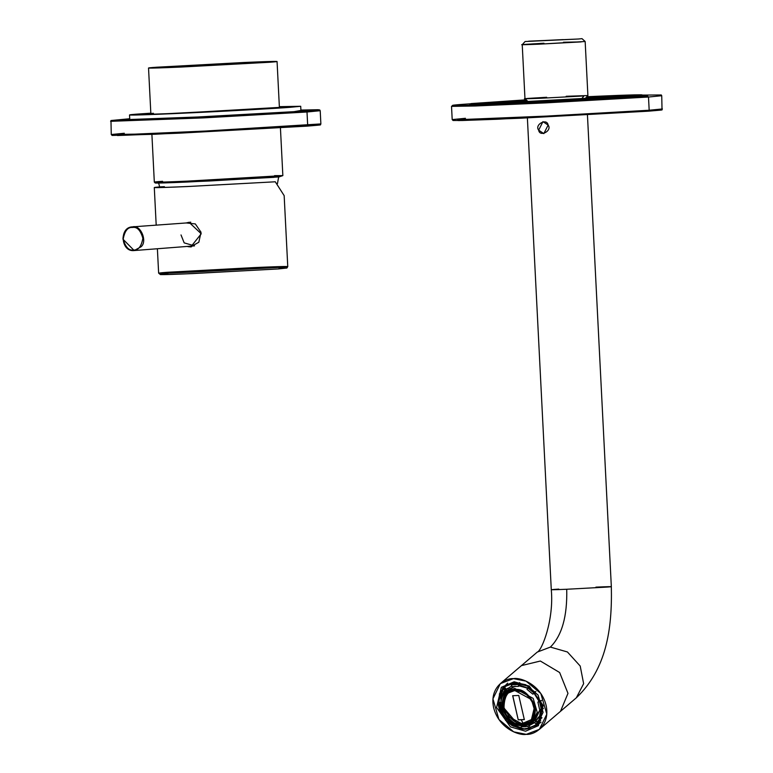 <?xml version="1.0" encoding="UTF-8"?>
<svg xmlns="http://www.w3.org/2000/svg" width="773" height="773" viewBox="0 0 773 773"><rect width="100%" height="100%" fill="white"/><g stroke="black" fill="none" stroke-linecap="round" stroke-linejoin="round"><path stroke-width="1.16" d="M156.629 67.222L244.017 62.487C285.169 60.69 280.367 61.531 268.975 62.294L181.578 67.029C140.435 68.816 145.237 67.985 156.629 67.222C145.237 67.985 140.435 68.816 181.578 67.029L268.975 62.294C280.367 61.531 285.169 60.69 244.017 62.487L148.532 68.014L150.88 114.22M279.411 107.708L277.063 61.502L268.975 62.294M151.894 134.376L154.32 182.119L162.407 181.326C151.015 182.09 146.213 182.921 187.366 181.133L282.85 175.606L187.366 181.133C146.213 182.921 151.015 182.09 162.407 181.326L162.581 181.317M265.825 62.429C276.579 61.714 281.111 60.922 242.268 62.613L159.779 67.077C149.025 67.802 144.493 68.584 183.336 66.893L265.825 62.429L183.336 66.893C144.493 68.584 149.025 67.802 159.779 67.077L242.268 62.613C281.111 60.922 276.579 61.714 265.825 62.429L273.458 61.685M155.276 182.959L163.238 182.196C152.01 182.94 147.276 183.771 187.849 182.003L274.009 177.336M274.541 175.645L282.85 175.606L278.995 176.94L209.754 180.979L159.035 183.046L155.199 183.008L154.32 182.119M159.779 67.077L152.136 67.831M563.44 42.235L581.199 41.897L538.414 44.206C521.475 44.863 517.408 44.902 526.191 44.303L543.921 43.23M528.123 101.601L524.973 98.751L522.229 44.689L526.191 44.303C517.408 44.902 521.475 44.863 538.414 44.206L585.161 41.5L587.895 95.552L566.174 96.287M524.973 98.751L528.935 98.355C520.142 98.954 524.22 98.915 541.148 98.258L583.934 95.939L541.148 98.258C524.22 98.915 520.142 98.954 528.935 98.355L546.656 97.282M528.664 41.191L578.426 39.008L525.089 41.529L522.239 44.689M562.077 39.723L545.013 40.467L563.304 39.597M529.447 101.418L531.708 101.244M581.74 98.712L583.712 98.673M581.46 99.06L583.934 95.939L581.46 99.06M585.161 41.5L582.001 38.65L578.426 39.008M545.013 40.467L543.786 40.592M118.472 134.637L117.457 135.526L179.539 133.169L307.268 126.125L307.992 125.187L205.415 131.043L134.937 134.144L111.264 134.531L124.298 133.256M300.9 110.056L318.901 109.969L281.372 112.752L164.871 118.781L118.926 120.472L129.729 118.733L118.926 120.472L164.871 118.781L281.372 112.752L318.901 109.969L300.9 110.056L318.089 109.718L319.742 109.95L320.206 110.703L307.007 111.998L307.673 125.207L307.007 111.998L320.206 110.703L320.872 123.922L307.992 125.187L307.248 126.125L155.257 134.241L112.124 135.43L111.264 134.531L134.937 134.144L205.415 131.043L320.872 123.922L320.495 124.714C317.355 125.091 327.965 124.405 307.268 126.125M307.007 111.998L203.415 117.892L110.587 121.322L203.415 117.892L307.007 111.998M294.098 111.66L185.868 117.651L125.265 119.68L206.285 116.675L294.098 111.66L305.441 110.549L300.919 110.433L294.098 111.66M150.841 113.505L144.551 114.182M153.441 113.312C140.928 114.153 135.652 115.071 180.843 113.1L285.691 107.032L180.843 113.1C135.652 115.071 140.928 114.153 153.441 113.312M140.319 113.892L150.822 113.177L140.319 113.892C125.149 114.906 118.742 116.018 173.548 113.631C229.484 111.157 280.783 108.085 289.933 107.331L148.909 114.626L129.535 114.945L140.319 113.892M279.353 106.664L300.707 106.278L289.933 107.331L279.353 106.664M132.454 227.465C127.767 227.03 124.685 230.934 123.187 239.157C125.506 247.225 128.975 250.829 133.603 249.988C138.28 250.423 141.372 246.529 142.87 238.297C140.551 230.238 137.082 226.624 132.454 227.465C137.082 226.624 140.551 230.238 142.87 238.297C141.372 246.529 138.28 250.423 133.603 249.988C128.975 250.829 125.506 247.225 123.187 239.157C124.685 230.934 127.767 227.03 132.454 227.465L132.714 226.847C126.501 227.871 123.245 231.977 122.955 239.166L134.193 250.549L141.073 246.771C147.73 241.466 140.589 224.441 132.714 226.847L132.454 227.465M122.955 239.166C123.245 231.977 126.501 227.871 132.714 226.847C140.589 224.441 147.73 241.466 141.073 246.771L134.183 250.549L122.955 239.166M190.525 222.643L132.463 226.866C118.945 227.127 120.781 252.249 134.183 250.549L194.535 245.862L184.177 242.877L181.017 234.944M275.294 181.79L187.491 186.544C146.145 188.351 150.977 187.51 162.417 186.737C150.977 187.51 146.145 188.351 187.491 186.544L275.294 181.79L188.583 186.467C148.687 188.206 153.344 187.395 164.388 186.66C153.344 187.395 148.687 188.206 188.583 186.467L275.294 181.79L284.164 195.637L287.759 266.579L192.023 272.115C159.827 273.478 151.411 273.545 166.755 272.318L254.365 267.574C295.634 265.777 291.179 266.598 279.836 267.361L287.759 266.579L286.928 268.009L278.628 268.917L279.836 267.361L278.628 268.917L193.008 273.565C152.465 275.333 156.861 274.521 167.934 273.777C156.861 274.521 152.465 275.333 193.008 273.565L278.666 268.917M279.691 268.144L286.3 268.134M278.628 268.917L186.496 273.835L160.426 274.608L158.629 273.12L166.755 272.318C151.411 273.545 159.827 273.478 192.023 272.115L279.836 267.361M156.194 225.136L154.291 187.539L159.653 186.95M190.544 246.906L187.936 246.645L190.815 246.887L201.241 233.765L189.027 222.295L186.235 222.953L195.318 223.928L201.038 232.267L198.816 242.249L190.544 246.906M191.549 246.809L189.366 246.539L191.549 246.809M190.757 222.18L189.762 222.276M159.673 187.027L156.542 187.424M555.062 589.355C547.931 589.915 551.816 589.886 566.725 589.258L607.559 587.045C617.994 586.282 604.167 586.765 595.896 587.142C604.167 586.765 617.994 586.282 607.559 587.045L566.725 589.258C551.816 589.886 547.931 589.915 555.062 589.355L558.773 589.103M539.399 729.354L526.287 734.35L513.678 731.838L498.933 719.508L492.932 698.84L500.334 683.632L513.446 678.646C505.513 677.863 489.232 687.013 493.618 707.643C498.73 728.243 518.867 735.809 526.287 734.35C534.22 735.133 550.511 725.973 546.115 705.343C541.013 684.743 520.867 677.187 513.446 678.646L526.055 681.148L540.81 693.478L546.811 714.146L539.399 729.354L560.493 711.334L567.981 693.362L559.633 672.52L540.356 661.031L521.437 665.611L540.356 661.031L559.642 672.52L567.981 693.362L560.493 711.334L576.329 697.806L583.634 683.67L580.204 666.036L567.411 651.968L550.386 647.088C561.932 635.59 567.372 616.313 566.725 589.258C567.372 616.313 561.932 635.59 550.386 647.088L537.274 652.083C541.718 650.963 554.106 619.859 551.284 589.722L527.379 117.911M603.819 586.813L611.337 586.678L587.441 114.868M515.156 682.607L504.17 686.791L497.967 703.159L503.977 686.946L515.156 682.607L529.418 686.695L542.511 704.966L538.018 724.021L525.901 729.258L536.887 725.074L543.09 712.339L538.066 695.033L525.717 684.704L515.156 682.607L514.171 681.776L501.329 687.332L496.575 707.517L510.451 726.881L525.563 731.219L538.404 725.663L543.168 705.478L529.292 686.105L514.171 681.776L515.156 682.607M522.162 729.094L525.901 729.258L513.224 726.108L499.957 711.286L505.571 720.069M512.19 725.518L521.475 728.997M537.873 721.18L536.356 721.914M514.171 681.776L529.292 686.105L543.168 705.478L538.404 725.663L525.563 731.219L510.451 726.881L496.575 707.517L501.329 687.332L514.171 681.776M538.665 130.154L542.955 121.632L548.125 125.11L543.825 133.632L538.665 130.154C539.709 137.526 552.531 130.695 548.125 125.11C547.071 117.738 534.249 124.569 538.665 130.154M528.519 728.147L524.973 728.639L525.563 729.142L529.244 728.62L527.795 726.34L521.157 726.63L521.273 728.466L525.563 729.142L524.973 728.639L529.244 728.62L527.795 726.34L534.752 722.571L527.795 726.34L524.548 726.794L525.901 725.644L524.548 726.794L521.157 726.63L522.471 725.509L521.157 726.63L521.273 728.466L525.563 729.142L521.273 728.466M524.326 719.605L521.205 719.798L523.041 723.209L531.438 719.595L534.616 706.425L531.438 719.595L523.041 723.209L521.205 719.798L518.239 719.866L512.673 695.729L518.76 695.458L524.326 719.605L518.76 695.458L512.673 695.729L518.239 719.866L512.76 695.661L518.239 719.866L524.326 719.605M522.239 691.941L515.562 690.762C508.112 690.154 504.267 695.787 504.006 707.653C509.678 719.267 516.016 724.446 523.041 723.209C516.016 724.446 509.678 719.267 504.006 707.653C504.267 695.787 508.112 690.154 515.562 690.762L522.239 691.941M537.95 723.644L530.162 727.837L537.95 723.644L537.022 724.436L536.018 724.108L539.892 718.446L538.221 717.45L534.674 722.649L536.018 724.108L537.022 724.436L541.042 718.561L539.892 718.446L536.018 724.108L534.674 722.649L539.544 716.329L540.887 709.382L539.544 716.329L538.221 717.45L541.042 718.561L537.022 724.436L540.685 720.446M512.18 725.528L513.108 724.736L521.234 727.924L513.108 724.736L512.18 725.528L505.706 719.943L512.084 725.161L512.731 723.605L506.885 718.822L505.561 720.117M499.86 711.083L498.43 703.556L500.208 711.247L501.841 710.851L500.218 703.797L498.015 703.101L498.943 702.309L499.841 694.54L501.513 695.536L505.069 690.347L503.716 688.878L499.851 694.54L503.716 688.878L503.503 687.883L499.484 693.758L498.943 702.309L498.015 703.101L498.43 703.556L498.015 703.101M518.47 684.53L511.224 684.849L511.939 686.646L518.586 686.356L518.809 683.361L511.291 683.69L511.224 684.849L518.47 684.53L518.586 686.356L511.939 686.646L511.291 683.69L518.809 683.361L519.736 682.578L518.47 684.53M534.037 693.043L527.659 687.835L527.012 689.381L532.858 694.164L534.964 692.202L528.346 686.791L527.659 687.835L534.037 693.043L532.858 694.164L527.012 689.381L528.346 686.791L534.964 692.202L534.037 693.043M522.828 725.412C531.041 726.079 535.293 719.866 535.583 706.754C529.321 693.941 522.316 688.212 514.567 689.584C506.354 688.917 502.102 695.13 501.812 708.242C508.074 721.054 515.079 726.784 522.828 725.412C515.079 726.784 508.074 721.054 501.812 708.242C502.102 695.13 506.354 688.917 514.567 689.584C522.316 688.212 529.321 693.941 535.583 706.754C535.293 719.866 531.041 726.079 522.828 725.412L523.418 725.915L532.239 722.552L523.418 725.915L522.828 725.412M522.606 724.485C515.262 725.779 508.624 720.349 502.692 708.203C502.962 695.777 506.991 689.883 514.779 690.511C522.123 689.216 528.771 694.647 534.703 706.793C534.433 719.219 530.404 725.113 522.606 724.485L530.607 721.441L535.119 712.165L531.466 699.565L514.779 690.511L506.788 693.555L502.266 702.831L505.929 715.431L522.857 724.272L506.247 715.325L502.508 702.792L506.914 693.449L502.692 706.715L516.973 723.431L522.606 724.485M533.631 721.17L540.23 709.295L535.216 720.011L532.239 722.552L523.263 725.973C500.353 724.04 495.831 700.203 505.938 691.767L514.77 688.414L533.186 698.396L537.225 712.31L532.239 722.552L537.225 712.31L533.186 698.396L514.77 688.414L505.938 691.767L508.914 689.226L515.137 686.202L507.523 690.608M538.965 701.237L534.017 693.178L538.965 701.237M527.515 688.173L519.156 685.864L527.515 688.173M528.809 724.707L535.158 722.166L528.809 724.707M518.47 684.298L517.388 684.318M507.397 688.337L503.281 694.821L507.397 688.337M535.892 691.41L534.172 693.043L539.216 701.014L541.593 700.444L537.902 702.145L540.675 701.237L542.511 709.218L540.675 701.237L541.593 700.444L539.535 701.749L541.303 709.44L539.525 709.199L541.303 709.44L539.535 701.749L537.902 702.145L539.525 709.199L537.902 702.145L539.216 701.014L534.172 693.043L532.858 694.164L534.964 692.202M528.326 688.26L519.9 685.236L518.586 686.356L519.9 685.236L519.736 682.578L519.9 685.236L528.326 688.26M499.416 693.854L504.431 687.091L503.503 687.883L505.069 690.347L511.678 685.989L505.069 690.347L501.513 695.536L502.837 694.415L501.841 697.7L502.837 694.415L501.513 695.536L499.851 694.54M498.43 703.556L500.218 703.797L501.532 702.667L500.218 703.797L502.083 710.638L500.208 711.247M505.706 719.943L507.02 718.706L512.963 723.402L512.084 725.161M534.317 691.516L535.013 692.241M541.97 717.769L541.042 718.561L541.97 717.769L539.544 716.329L541.97 717.769M530.162 727.837L529.244 728.62L530.162 727.837L529.119 725.219L530.162 727.837M505.078 686.511L511.175 683.187L504.431 687.091L506.383 689.216L504.431 687.091L509.339 683.757L505.194 686.405M499.194 702.348L501.078 710.223L499.194 702.348M506.711 719.112L513.224 724.456L506.711 719.112M506.489 719.325L500.778 710.29L506.489 719.325M512.209 682.907L511.291 683.69L512.209 682.907M529.273 685.999L528.346 686.791L529.273 685.999M542.511 709.218L543.438 708.426L541.303 709.44L542.511 709.218M500.546 703.517L500.431 702.522M501.097 695.285L500.846 704.763L501.097 695.285M503.426 692.183L505.813 688.598L503.426 692.183M534.075 720.639L532.897 720.726M505.078 687.806L503.948 689.13M501.532 702.667L498.943 702.309L501.532 702.667M513.108 724.736L513.533 723.712L513.108 724.736M530.732 721.335L522.857 724.272L530.732 721.335M517.127 723.48L502.663 706.561L517.127 723.48M524.413 719.528L518.325 719.798L524.413 719.528M502.566 696.067L504.354 691.072M616.207 96.693L585.779 97.9M527.312 100.857L496.913 102.732M585.209 98.538L586.678 98.509L585.209 98.538M526.49 101.553L527.949 101.437L526.49 101.553M649.175 110.239L662.413 108.945L649.175 110.239L648.499 97.021L546.057 102.867L475.318 105.988L451.529 106.374L475.318 105.988L546.057 102.867L648.499 97.021L649.175 110.239L546.724 116.085L457.558 119.728L546.724 116.085L649.175 110.239L648.45 111.177L649.175 110.239M459.384 119.689L458.476 120.578L520.673 118.221L648.431 111.177C669.756 109.408 658.799 110.114 662.026 109.737L661.736 95.726L648.499 97.021L661.736 95.726L661.282 94.973L642.141 95.089L647.668 96.161L642.141 95.089M470.96 103.766L465.501 104.142C447.036 105.379 439.238 106.742 505.967 103.833C574.068 100.828 636.527 97.079 647.668 96.161C636.527 97.079 574.068 100.828 505.967 103.833C439.238 106.742 447.036 105.379 465.501 104.142L452.756 105.292L451.529 106.374L452.195 119.593L465.433 118.298M642.759 95.862L518.606 103.031L471.83 104.655L478.835 103.63L471.83 104.655L518.606 103.031L632.179 96.838L642.17 95.668L581.141 99.92L506.991 103.534C471.569 105.06 467.626 104.558 470.428 104.597M486.033 104.036L478.883 104.548L486.033 104.036M648.499 97.021L647.668 96.161L648.499 97.021M648.45 111.177L497.57 119.235L462.322 120.501L453.055 120.482L452.195 119.593M522.258 101.746L614.071 96.838L627.116 95.678L590.823 96.76C610.245 95.871 642.759 94.741 618.226 96.548L522.258 101.746L526.355 99.997L485.966 102.828L522.258 101.746M515.011 103.186L514.963 102.278L470.95 103.592L526.152 99.814L514.963 102.278L515.011 103.186M586.833 96.741L642.131 94.915L626.304 96.325L514.963 102.278C535.177 101.437 599.558 98.258 631.348 95.968C661.108 93.784 621.676 95.147 598.118 96.229L586.833 96.741M278.657 176.969L277.43 183.723M158.62 183.056L159.818 187.501M280.425 127.874L282.85 175.606M585.045 98.712L587.895 95.562M111.264 134.531L110.974 120.53L129.729 118.733M129.787 119.796L129.535 114.945M300.958 111.119L300.707 106.278M158.629 273.12L157.392 248.867M576.329 697.806C606.216 669.35 612.303 629.753 611.337 586.678M500.334 683.632L537.274 652.083M521.543 729.016L529.128 728.688M512.016 725.596L505.436 720.214M499.764 711.237L497.928 703.275M502.373 688.569L507.648 683.139M541.032 722.214L534.839 726.572M642.208 96.548L642.131 94.915M471.008 104.635L470.95 103.592"/></g></svg>
